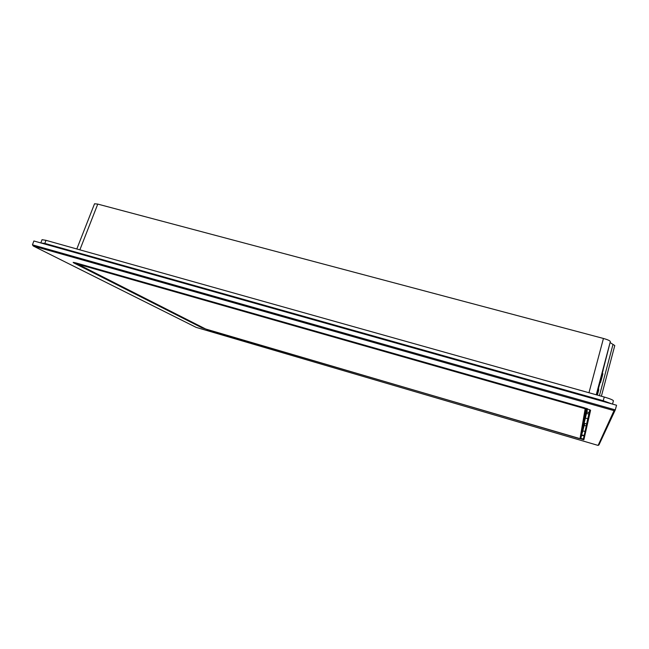 <?xml version="1.0" encoding="UTF-8"?>
<svg xmlns="http://www.w3.org/2000/svg" width="649" height="649" viewBox="0 0 649 649"><rect width="100%" height="100%" fill="white"/><g stroke="black" fill="none" stroke-linecap="round" stroke-linejoin="round"><path stroke-width="0.97" d="M598.054 388.41L596.334 394.803M610.101 342.558L614.773 345.552L601.388 396.223L614.773 345.552M598.419 388.581L600.057 382.707M599.944 382.675L598.362 388.532M602.337 373.41L603.132 370.035M598.029 388.41L599.846 382.65M602.296 373.402L603.181 370.052M598.248 388.467L599.79 382.634M602.24 373.386L610.336 341.601C610.06 340.741 607.756 339.695 603.44 338.462L97.764 204.094L94.535 203.778L76.817 248.981M603.692 366.912L606.28 357.128L603.692 366.912M601.096 377.304L602.45 375.552L602.596 373.483L602.142 373.362L602.686 371.325L599.708 382.618M611.991 403.954L603.237 400.725L44.846 243.416L41.074 243.002M613.419 400.782L612.518 404.1L613.419 400.782C612.989 399.954 609.93 398.697 604.251 397.026L45.974 240.325L42.039 239.684L40.911 242.758M585.065 431.35L582.794 430.985M586.258 425.914L584.295 425.46M598.93 444.954L598.127 445.384L598.93 444.954L615.293 409.884L616.55 405.236L33.87 240.974L32.45 244.835L33.302 246.02L196.128 327.372L597.469 445.238L598.127 445.384L614.027 410.639L33.302 246.02M581.626 435.365L584.084 435.877M75.706 262.861L77.612 263.835M580.579 438.424L583.41 438.959L589.803 409.681M206.99 329.587L583.881 439.771L590.59 410.249L584.384 407.783L75.86 262.902L73.159 262.358L73.791 262.918L201.871 327.769L206.982 329.4M614.027 410.639L615.293 409.884L32.45 244.835M52.285 246.166L596.374 399.484M41.779 243.205L50.444 245.647M599.214 400.352L610.66 403.573M581.691 435.09L584.1 435.795M581.674 435.171L580.814 438.294L580.003 438.732L585.147 408.829L584.262 408.472L77.766 264.135L205.725 329.027L579.354 438.594L580.814 438.294L581.674 435.171L586.631 408.472M580.814 438.294L586.266 408.351M584.725 423.408L582.307 432.753L584.579 423.367M583.881 423.829L584.4 423.984M585.536 414.37L587.272 408.683M587.572 408.789L584.059 423.424L585.885 413.721M582.007 433.386L582.307 432.753M582.705 429.638L582.997 429.086M583.751 424.008L584.059 423.424M586.947 412.026L589.154 412.659M586.664 413.454L588.846 414.078M585.528 418.086L587.775 418.727L588.035 417.778M584.108 423.229L586.639 423.959L587.775 418.727M586.85 423.221L586.639 423.959M598.305 388.483L598.646 388.913L596.975 394.99L598.305 388.483M596.966 394.981L598.621 388.816M598.492 388.646L599.692 382.61M602.596 373.483L600.552 382.521L599.871 381.945M600.074 382.715L601.274 379.843L601.509 377.418M600.244 382.05L602.88 373.816M602.369 375.885L601.088 380.565L602.369 375.885M598.467 389.578L597.38 395.103M598.776 389.871L597.372 395.095L598.508 389.587M596.244 394.779L610.336 341.601M599.433 395.679L612.981 344.473M584.157 435.528L581.731 434.887M604.251 397.026L603.237 400.725M45.974 240.325L44.846 243.416M79.868 249.841L97.764 204.094M588.967 392.742L603.44 338.462M583.41 438.959L583.881 439.771M74.448 262.537L73.791 262.918M202.415 327.461L201.871 327.769M584.262 408.472L584.441 407.799M78.156 264.192L78.075 263.535M585.147 408.829L586.112 408.302M77.361 263.332L77.766 264.135"/></g></svg>
